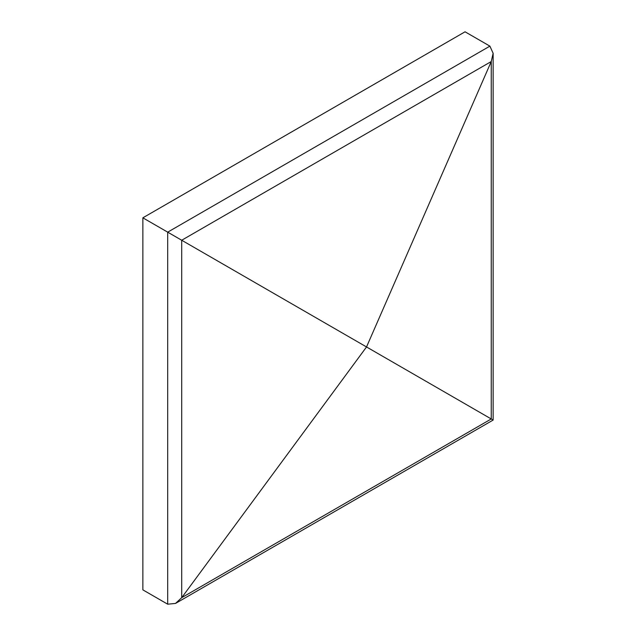 <?xml version="1.0" encoding="UTF-8"?>
<svg xmlns="http://www.w3.org/2000/svg" width="636" height="636" viewBox="0 0 636 636"><rect width="100%" height="100%" fill="white"/><g stroke="black" fill="none" stroke-linecap="round" stroke-linejoin="round"><path stroke-width="0.95" d="M489.895 46.134L167.697 232.156L366.527 346.954L491.246 61.533L493.138 53.297L489.895 46.134L465.059 31.8L142.862 217.822L142.862 589.866L167.697 604.2L167.697 232.156L142.862 217.822M493.138 53.297L493.138 420.054L366.527 346.954L181.705 597.673L175.52 603.429L167.697 604.2M491.246 418.957L491.246 61.533L181.705 240.241L181.705 597.673L491.246 418.957M493.138 420.054L175.52 603.429"/></g></svg>

